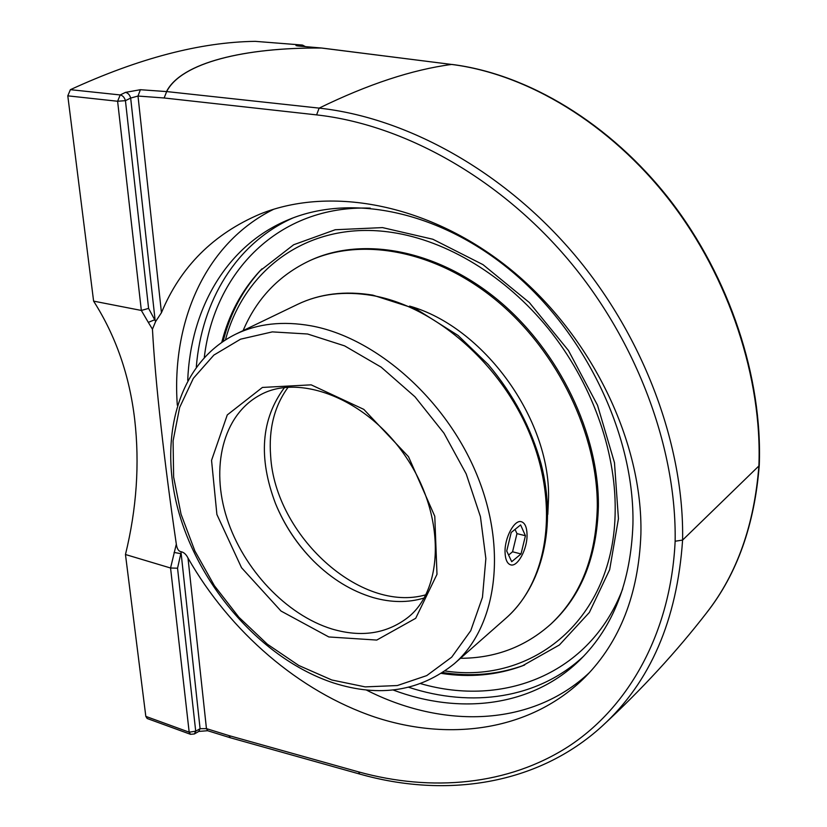 <?xml version="1.0" encoding="UTF-8"?>
<svg xmlns="http://www.w3.org/2000/svg" width="827" height="827" viewBox="0 0 827 827"><rect width="100%" height="100%" fill="white"/><g stroke="black" fill="none" stroke-linecap="round" stroke-linejoin="round"><path stroke-width="1.24" d="M640.894 534.263C638.578 594.003 620.043 641.576 585.258 676.993C531.751 730.458 450.57 742.098 374.858 717.092C298.971 691.455 230.071 631.797 187.998 558.039C186.168 554.369 183.821 552.25 180.958 551.681C178.529 551.237 176.978 548.725 176.316 544.135C170.3 503.074 165.183 463.709 160.986 426.029C156.768 388.514 153.925 356.23 152.447 329.187L155.641 321.486L161.451 312.709C180.503 266.79 213.428 233.886 260.216 214.007C331.389 185.362 430.991 204.248 511.541 270.181C591.998 336.082 643.024 442.683 640.894 534.263M273.654 209.272C204.941 243.314 171.354 322.179 177.298 405.147M366.175 689.935C442.672 728.969 531.616 727.222 589.599 672.423M393.052 689.976C460.008 715.2 532.733 706.93 580.668 659.233C613.417 626.587 630.846 581.598 632.934 524.266C634.733 437.814 587.79 336.589 514.859 273.995C441.835 211.35 352.405 193.115 289.026 219.496C226.443 245.102 190.53 308.874 187.719 380.368M155.641 321.486L148.591 308.409L125.435 100.656L117.61 101.256L141.334 310.445L148.591 308.409M299.974 46.136L297.927 45.206C294.929 45.402 295.373 45.702 299.25 46.095L321.455 48.028C244.844 47.397 181.185 62.552 166.506 91.58L140.373 89.709L125.497 92.376L120.215 94.95C122.758 95.529 124.495 97.431 125.435 100.656L130.666 98.072L138.006 96.046L164.139 97.979L316.596 114.891C403.4 124.526 498.888 177.588 568.263 259.699C637.576 341.871 676.631 449.133 675.142 541.23C670.79 632.934 628.737 707.064 568.604 746.388C508.047 785.485 431.622 792.08 358.556 771.88L228.996 735.606L206.45 728.628L200.082 728.69L195.71 731.192L194.376 733.962L198.78 731.44L200.082 728.69L180.958 551.681M675.142 541.23L682.595 540.083C684.26 446.797 644.74 337.974 574.434 254.654C504.056 171.385 407.132 117.692 319.139 108.12L166.682 91.57C181.32 62.563 244.926 47.418 321.517 48.038L451.594 64.444C527.099 73.934 609.881 123.409 669.725 200.527C729.497 277.717 762.36 378.962 758.886 465.963L759.269 465.208C762.618 377.805 729.9 277.531 670.19 200.31C610.264 123.254 527.719 74.006 452.007 64.444L452.4 64.547M706.909 612.435C676.507 651.728 641.638 689.563 602.325 725.961C650.353 682.017 677.106 620.054 682.595 540.083L758.886 465.963C754.286 524.98 736.991 573.742 707.013 612.259M176.316 544.135L170.558 568.004L125.466 554.514C136.651 508.708 139.742 463.761 134.718 419.692C129.56 375.53 115.852 336.02 93.606 301.131L67.793 95.839L117.61 101.256L120.215 94.95L70.388 89.667C138.884 58.2 200.496 42.084 255.212 41.35L302.124 45.051L297.927 45.206M93.606 301.131L141.334 310.445L148.312 322.365L155.052 319.625L130.666 98.072C129.756 94.857 128.03 92.955 125.497 92.376M148.312 322.365L152.447 329.187M174.063 552.446L180.813 553.645L177.547 568.211L170.558 568.004L189.176 732.184L195.71 731.192L177.547 568.211M70.388 89.667L67.793 95.839M190.489 734.304L189.176 732.184L145.821 716.389L147.165 718.498L190.489 734.304L194.376 733.962M145.821 716.389L125.466 554.514M221.791 342.254C228.841 314.498 241.556 290.711 259.936 270.894L293.688 244.74L335.224 229.741L382.519 227.601L432.862 239.251L482.978 264.63L529.321 302.527L568.469 350.524L597.518 405.23L614.471 462.665L618.441 518.725L609.664 569.669L589.351 612.466L559.424 644.957L522.23 665.942C496.769 675.245 469.829 677.737 441.422 673.416M460.453 658.292C495.239 658.24 525.372 646.838 550.844 624.096L551.929 623.093C581.515 595.357 597.001 556.457 598.386 506.372C599.141 434.33 559.352 351.186 498.578 300.532C437.721 249.857 363.435 236.202 311.138 260.029L309.784 260.639C278.926 275.257 256.701 298.578 243.117 330.604M550.844 624.096C580.44 596.36 595.926 557.419 597.301 507.302C598.035 435.188 558.184 351.94 497.347 301.235C436.439 250.488 362.102 236.801 309.784 260.639M547.794 514.446L548.559 497.709C550.017 418.39 483.206 326.686 409.613 306.104M505.049 552.374C504.449 537.85 514.446 519.284 521.382 521.723C524.928 522.902 526.809 527.13 527.037 534.418C527.533 548.828 517.681 567.291 510.631 564.841C507.189 563.683 505.328 559.528 505.049 552.374M511.706 561.698L506.724 551.02L511.22 532.464L520.607 524.928L525.434 535.731L521.02 553.945L511.706 561.698M508.605 555.041L512.564 551.785L516.968 533.622L515.056 529.394M521.02 553.945L512.564 551.785M525.434 535.731L516.968 533.622M284.519 387.512C261.074 418.958 258.096 457.693 275.567 503.736C284.447 525.352 297.12 544.466 313.588 561.057C331.637 578.941 351.496 591.109 373.163 597.57C391.14 602.687 408.125 602.842 424.127 598.024M313.784 561.264C297.224 544.507 284.447 525.248 275.453 503.467M261.89 268.868C243.138 288.954 230.216 313.113 223.114 341.355M442.765 672.537C471.545 676.993 498.836 674.481 524.628 665.022C498.65 674.553 471.276 677.117 442.486 672.723M161.451 312.709L138.006 96.046L140.373 89.709M358.556 771.88L359.714 774.051L230.32 737.756L228.996 735.606L230.216 737.725L207.691 730.737L206.45 728.628L187.998 558.039M316.596 114.891L319.139 108.12C367.974 84.261 412.125 69.706 451.594 64.444L321.92 48.049L299.25 46.095M602.325 725.961C537.488 785.309 445.505 798.437 359.714 774.051L359.776 774.072M166.682 91.57L164.139 97.979L166.682 91.57M293.099 217.883C235.809 243.272 201.695 301.204 196.299 366.971M408.734 687.289C471.431 707.902 538.067 699.001 583.738 656.111M304.698 46.55L302.94 45.227M204.3 357.347C214.358 272.341 278.513 204.931 370.269 208.146M622.731 588.803C590.002 674.584 502.93 707.457 420.716 683.66M331.978 629.006C286.245 614.968 243.334 569.245 226.929 518.333C210.482 467.482 222.69 415.381 259.668 395.254C298.898 372.719 367.633 398.697 406.667 458.055C446.156 517.113 443.355 590.53 407.339 617.903C386.157 633.864 361.037 637.565 331.978 629.006M328.815 636.955L376.761 640.067L415.702 618.296L436.987 574.32L434.785 516.265L408.497 456.7L363.808 409.375L311.169 384.844L262.407 387.439L227.27 414.927L211.547 460.36L216.901 514.497L241.525 567.704L281.004 611.039L328.815 636.955M331.823 679.99L298.764 665.477L267.379 644.223L238.9 617.252L214.41 585.723L194.862 550.927L181.051 514.198L173.629 477.014L173.081 440.905L179.645 407.463L193.353 378.321L213.883 355.072L240.564 339.184L272.31 331.885L307.613 334.005L344.611 345.872L381.144 367.147L414.978 396.795L443.944 433.141L466.211 473.933L480.425 516.637L485.862 558.587L482.461 597.311L470.739 630.701L451.707 657.155L426.732 675.607L397.342 685.542L365.183 686.886L331.823 679.99M371.488 295.373C434.464 305.814 501.586 363.808 530.572 435.798C559.724 507.799 547.309 582.311 505.866 618.276C542.192 586.322 557.15 526.551 541.127 464.009C531.068 427.621 513.443 394.458 488.25 364.542L458.034 335.431L416.25 309.081L372.832 295.136C345.004 290.608 319.946 293.678 297.658 304.336C319.387 293.905 344.001 290.918 371.488 295.373M505.866 618.276L454.323 663.688C496.272 627.352 507.974 550.162 476.828 474.636C445.846 399.11 375.778 337.561 311.086 325.828C282.855 320.814 257.755 323.595 235.767 334.149L297.658 304.336M425.884 594.789C360.355 613.706 275.04 535.017 270.646 456.049C268.558 428.872 274.409 405.902 288.178 387.16M225.471 339.835C244.399 268.672 309.618 219.91 391.926 232.397C446.632 240.492 505.421 275.732 548.446 328.774C591.295 381.96 615.877 450.126 615.185 510.28C614.626 619.599 532.485 684.353 445.081 670.966M759.258 465.322C754.606 524.659 737.198 573.638 707.033 612.28M198.831 731.409L207.649 730.717M297.617 45.93L299.477 46.095M305.483 46.622L302.31 45.051L255.398 41.36M454.323 663.688C420.054 691.289 379.748 697.699 333.426 682.916C265.033 660.328 203.204 592.111 180.172 516.854C157.182 441.907 176.389 363.487 235.767 334.149M261.87 268.889C243.004 289.099 229.999 313.319 222.835 341.541"/></g></svg>
